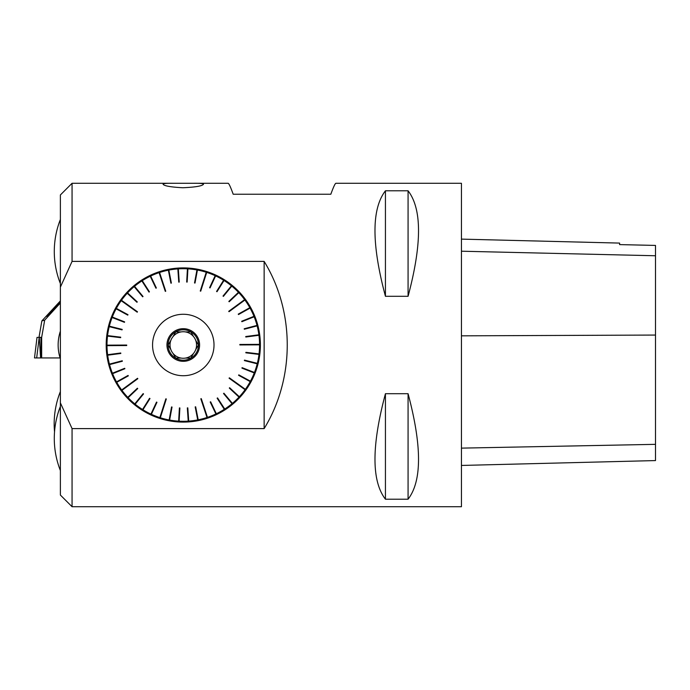 <?xml version="1.0" encoding="UTF-8"?>
<svg xmlns="http://www.w3.org/2000/svg" width="690" height="690" viewBox="0 0 690 690"><rect width="100%" height="100%" fill="white"/><g stroke="black" fill="none" stroke-linecap="round" stroke-linejoin="round"><path stroke-width="1.03" d="M173.104 183.281L72.062 183.281L72.062 261.398L264.141 261.398C294.94 311.587 294.94 378.413 264.141 428.602L72.062 428.602L72.062 506.719L461.438 506.719L461.438 183.281L335.918 183.281C335.159 183.333 333.46 186.981 330.829 194.235L233.194 194.235C230.572 186.981 228.873 183.333 228.105 183.281L193.459 183.281C199.91 183.195 203.257 183.514 203.498 184.23C202.351 185.981 195.615 187.154 183.281 187.732L182.471 187.732C170.585 187.076 164.117 185.912 163.064 184.23C163.306 183.514 166.652 183.195 173.104 183.281L193.459 183.281M385.434 190.794L408.075 190.794C422.004 208.889 422.004 244.053 408.075 296.295L385.434 296.295C371.496 244.053 371.496 208.889 385.434 190.794L385.434 296.295M385.434 393.705L408.075 393.705C422.004 445.947 422.004 481.111 408.075 499.206L385.434 499.206C371.496 481.111 371.496 445.947 385.434 393.705L385.434 499.206M461.438 465.448L655.5 460.575L655.5 245.424L619.603 244.605L655.5 245.424M461.438 239.12L619.603 243.087L619.603 244.605M408.075 499.206L408.075 393.705M408.075 296.295L408.075 190.794M72.062 506.719L60.375 495.032L60.375 194.968L72.062 183.281M72.062 428.602L60.375 402.856M60.375 287.144L72.062 261.398M260.38 345A77.099 77.099 0 0 1 144.736 411.766A77.099 77.099 0 0 1 144.736 278.234A77.099 77.099 0 0 1 260.38 345M264.141 261.398L264.141 428.602M199.979 370.789A30.722 30.722 0 0 0 197.961 318.004A30.722 30.722 0 0 0 152.559 345A30.722 30.722 0 0 0 199.979 370.789M224.293 409.325L217.134 398.182L217.54 397.914L224.742 409.041A76.288 76.288 0 0 1 224.698 409.067L224.293 409.325A76.288 76.288 0 0 1 216.341 413.75L215.91 413.966A76.288 76.288 0 0 1 207.466 417.355L201.273 398.639L200.816 398.786L207.009 417.51A76.288 76.288 0 0 1 198.211 419.813L197.728 419.908A76.288 76.288 0 0 1 188.715 421.098L188.232 421.133A76.288 76.288 0 0 1 179.133 421.176L178.65 421.15A76.288 76.288 0 0 1 169.619 420.055L169.145 419.969A76.288 76.288 0 0 1 160.322 417.752L166.316 398.967L165.85 398.82L159.856 417.605A76.288 76.288 0 0 1 151.377 414.302L150.938 414.095A76.288 76.288 0 0 1 142.951 409.757L142.537 409.498A76.288 76.288 0 0 1 135.145 404.193L134.774 403.883A76.288 76.288 0 0 1 128.107 397.69L127.779 397.337A76.288 76.288 0 0 1 121.94 390.359L137.836 378.689L137.543 378.293L121.656 389.971A76.288 76.288 0 0 1 116.739 382.312L116.507 381.889A76.288 76.288 0 0 1 112.591 373.678L112.41 373.23A76.288 76.288 0 0 1 109.555 364.596L109.425 364.122A76.288 76.288 0 0 1 107.675 355.195L107.614 354.72A76.288 76.288 0 0 1 106.993 345.647L126.71 345.543L126.71 345.052L106.993 345.155A76.288 76.288 0 0 1 107.519 336.073L107.571 335.599A76.288 76.288 0 0 1 109.227 326.655L109.348 326.18A76.288 76.288 0 0 1 112.116 317.512L112.289 317.064A76.288 76.288 0 0 1 116.118 308.81L116.351 308.387A76.288 76.288 0 0 1 121.19 300.676L137.198 312.182L137.483 311.794L121.466 300.288A76.288 76.288 0 0 1 127.227 293.25L127.564 292.888A76.288 76.288 0 0 1 134.162 286.626L134.533 286.315A76.288 76.288 0 0 1 141.864 280.934L142.269 280.675A76.288 76.288 0 0 1 150.222 276.25L150.653 276.035A76.288 76.288 0 0 1 159.097 272.645L165.29 291.361L165.747 291.214L159.554 272.49A76.288 76.288 0 0 1 168.351 270.187L168.834 270.092A76.288 76.288 0 0 1 177.847 268.902L178.331 268.867A76.288 76.288 0 0 1 187.43 268.824L187.913 268.85A76.288 76.288 0 0 1 196.943 269.945L197.418 270.031A76.288 76.288 0 0 1 206.241 272.248L200.247 291.033L200.712 291.18L206.707 272.395A76.288 76.288 0 0 1 215.185 275.698L215.625 275.905A76.288 76.288 0 0 1 223.612 280.244L224.026 280.502A76.288 76.288 0 0 1 231.417 285.807L231.788 286.117A76.288 76.288 0 0 1 238.455 292.31L238.783 292.663A76.288 76.288 0 0 1 244.622 299.641L228.726 311.311L229.02 311.707L244.907 300.029A76.288 76.288 0 0 1 249.823 307.688L250.056 308.111A76.288 76.288 0 0 1 253.972 316.322L254.153 316.77A76.288 76.288 0 0 1 257.008 325.404L257.137 325.878A76.288 76.288 0 0 1 258.888 334.805L258.948 335.28A76.288 76.288 0 0 1 259.569 344.362L239.853 344.457L239.853 344.948L259.569 344.845A76.288 76.288 0 0 1 259.043 353.927L258.991 354.401A76.288 76.288 0 0 1 257.336 363.345L257.215 363.82A76.288 76.288 0 0 1 254.446 372.488L254.274 372.936A76.288 76.288 0 0 1 250.444 381.19L250.211 381.613A76.288 76.288 0 0 1 245.373 389.324L229.365 377.818L229.08 378.206L245.097 389.712A76.288 76.288 0 0 1 239.335 396.75L238.999 397.112A76.288 76.288 0 0 1 232.401 403.374L232.03 403.685A76.288 76.288 0 0 1 224.742 409.041M232.401 403.374L223.905 393.205L223.534 393.516L232.03 403.685M239.335 396.75L229.623 387.737L229.296 388.091L238.999 397.112M250.444 381.19L238.8 374.868L238.568 375.291L250.211 381.613M254.446 372.488L242.104 367.675L241.931 368.124L254.274 372.936M257.336 363.345L244.484 360.12L244.364 360.594L257.215 363.82M259.043 353.927L245.899 352.331L245.838 352.814L258.991 354.401M258.888 334.805L245.752 336.53L245.812 337.013L258.948 335.28M257.008 325.404L244.2 328.768L244.32 329.234L257.137 325.878M253.972 316.322L241.681 321.264L241.862 321.713L254.153 316.77M249.823 307.688L238.248 314.131L238.481 314.554L250.056 308.111M238.455 292.31L228.839 301.427L229.175 301.78L238.783 292.663M231.417 285.807L223.025 296.062L223.396 296.372L231.788 286.117M223.612 280.244L216.574 291.465L216.988 291.723L224.026 280.502M215.185 275.698L209.605 287.713L210.045 287.92L215.625 275.905M196.943 269.945L194.528 282.969L195.011 283.055L197.418 270.031M187.43 268.824L186.671 282.046L187.154 282.081L187.913 268.85M177.847 268.902L178.753 282.124L179.236 282.089L178.331 268.867M168.351 270.187L170.904 283.185L171.379 283.09L168.834 270.092M150.222 276.25L155.923 288.204L156.363 287.997L150.653 276.035M141.864 280.934L149.023 292.086L149.428 291.818L142.269 280.675M134.162 286.626L142.657 296.795L143.028 296.484L134.533 286.315M127.227 293.25L136.939 302.263L137.267 301.91L127.564 292.888M116.118 308.81L127.762 315.132L127.995 314.709L116.351 308.387M112.116 317.512L124.459 322.325L124.631 321.876L112.289 317.064M109.227 326.655L122.078 329.88L122.199 329.406L109.348 326.18M107.519 336.073L120.664 337.669L120.724 337.186L107.571 335.599M107.675 355.195L120.81 353.47L120.75 352.987L107.614 354.72M109.555 364.596L122.363 361.232L122.242 360.767L109.425 364.122M112.591 373.678L124.881 368.736L124.7 368.288L112.41 373.23M116.739 382.312L128.314 375.869L128.081 375.446L116.507 381.889M128.107 397.69L137.724 388.574L137.388 388.22L127.779 397.337M135.145 404.193L143.537 393.938L143.166 393.628L134.774 403.883M142.951 409.757L149.989 398.535L149.575 398.277L142.537 409.498M151.377 414.302L156.958 402.287L156.518 402.08L150.938 414.095M169.619 420.055L172.034 407.031L171.551 406.945L169.145 419.969M179.133 421.176L179.892 407.954L179.409 407.919L178.65 421.15M188.715 421.098L187.809 407.876L187.326 407.911L188.232 421.133M198.211 419.813L195.658 406.815L195.184 406.91L197.728 419.908M216.341 413.75L210.64 401.796L210.2 402.003L215.91 413.966M207.466 417.355L207.138 417.907L200.816 398.786M160.322 417.752L159.726 418.002L165.85 398.82M121.94 390.359L121.319 390.221L137.543 378.293M106.993 345.647L106.571 345.164L126.71 345.052M121.19 300.676L121.13 300.038L137.483 311.794M159.097 272.645L159.425 272.093L165.747 291.214M206.241 272.248L206.836 271.998L200.712 291.18M244.622 299.641L245.252 299.779L229.02 311.707M259.569 344.362L259.992 344.836L239.853 344.948M245.373 389.324L245.433 389.962L229.08 378.206M121.604 390.609L137.836 378.689M160.192 418.149L166.316 398.967M207.595 417.752L201.273 398.639M245.718 389.565L229.365 377.818M259.992 344.353L239.853 344.457M244.959 299.391L228.726 311.311M206.37 271.851L200.247 291.033M158.967 272.248L165.29 291.361M120.845 300.435L137.198 312.182M106.571 345.647L126.71 345.543M137.388 388.22L127.469 397.63M137.724 388.574L127.805 397.983M143.166 393.628L134.507 404.211M143.537 393.938L134.886 404.513M149.575 398.277L142.312 409.851M149.989 398.535L142.726 410.11M156.518 402.08L150.765 414.474M156.958 402.287L151.205 414.681M171.551 406.945L169.067 420.382M172.034 407.031L169.542 420.469M179.409 407.919L178.624 421.573M179.892 407.954L179.107 421.599M187.326 407.911L188.258 421.547M187.809 407.876L188.741 421.512M195.184 406.91L197.814 420.322M195.658 406.815L198.289 420.227M210.2 402.003L216.091 414.345M210.64 401.796L216.522 414.129M217.134 398.182L224.517 409.688M223.534 393.516L232.297 404.004M223.905 393.205L232.677 403.693M229.296 388.091L239.309 397.397M229.623 387.737L239.637 397.043M238.568 375.291L250.582 381.812M238.8 374.868L250.815 381.389M241.931 368.124L254.662 373.092M242.104 367.675L254.843 372.635M244.364 360.594L257.62 363.923M244.484 360.12L257.741 363.449M245.838 352.814L259.406 354.453M245.899 352.331L259.466 353.979M245.812 337.013L259.371 335.228M245.752 336.53L259.302 334.745M244.32 329.234L257.543 325.766M244.2 328.768L257.422 325.301M241.862 321.713L254.55 316.615M241.681 321.264L254.369 316.167M238.481 314.554L250.427 307.904M238.248 314.131L250.194 307.481M229.175 301.78L239.094 292.37M228.839 301.427L238.757 292.017M223.396 296.372L232.056 285.789M223.025 296.062L231.676 285.488M216.988 291.723L224.25 280.149M216.574 291.465L223.836 279.89M210.045 287.92L215.798 275.526M209.605 287.713L215.358 275.319M195.011 283.055L197.495 269.618M194.528 282.969L197.021 269.531M187.154 282.081L187.939 268.427M186.671 282.046L187.456 268.401M179.236 282.089L178.305 268.453M178.753 282.124L177.822 268.488M171.379 283.09L168.748 269.678M170.904 283.185L168.274 269.773M156.363 287.997L150.472 275.655M155.923 288.204L150.041 275.871M149.428 291.818L142.045 280.312M149.023 292.086L141.631 280.58M143.028 296.484L134.265 285.996M142.657 296.795L133.886 286.307M137.267 301.91L127.253 292.603M136.939 302.263L126.925 292.957M127.995 314.709L115.98 308.189M127.762 315.132L115.748 308.611M124.631 321.876L111.901 316.908M124.459 322.325L111.72 317.365M122.199 329.406L108.942 326.077M122.078 329.88L108.822 326.551M120.724 337.186L107.157 335.547M120.664 337.669L107.097 336.021M120.75 352.987L107.192 354.772M120.81 353.47L107.261 355.255M122.242 360.767L109.02 364.234M122.363 361.232L109.141 364.7M124.7 368.288L112.013 373.385M124.881 368.736L112.194 373.833M128.081 375.446L116.136 382.096M128.314 375.869L116.368 382.519M185.446 358.084A13.257 13.257 0 0 1 181.116 358.084L175.726 358.084L181.116 358.084A13.257 13.257 0 0 1 170.87 349.666L168.17 345L170.87 349.666A13.257 13.257 0 0 1 173.035 336.582L175.726 331.916L173.035 336.582A13.257 13.257 0 0 1 185.446 331.916L190.837 331.916L193.528 336.582A13.257 13.257 0 0 0 185.446 331.916L190.837 331.916L193.528 336.582A13.257 13.257 0 0 1 195.693 340.334L198.392 345L195.693 349.666A13.257 13.257 0 0 0 195.693 340.334L198.392 345L195.693 349.666A13.257 13.257 0 0 1 193.528 353.418L190.837 358.084L185.446 358.084A13.257 13.257 0 0 0 193.528 353.418L190.837 358.084M175.726 358.084L173.035 353.418L175.726 358.084M168.17 345L170.87 340.334L168.17 345M175.726 331.916L181.116 331.916M198.487 345A15.197 15.197 0 0 0 175.683 331.838A15.197 15.197 0 0 0 175.683 358.162A15.197 15.197 0 0 0 198.487 345M199.6 345A16.319 16.319 0 0 1 175.122 359.136A16.319 16.319 0 0 1 175.122 330.864A16.319 16.319 0 0 1 199.6 345M37.019 337.401L40.943 337.401L41.038 357.938L34.5 357.938L37.019 337.401L34.5 357.938M41.038 357.938L41.659 357.938L41.659 337.367L44.686 320.151L41.857 320.91L38.994 337.401M41.857 320.91L60.375 300.918M41.659 337.367L39.002 337.367M39.192 337.401L36.674 357.938L34.5 357.938L60.082 357.938L41.659 357.938M44.686 320.151L60.375 302.996M60.375 301.159L46.635 316.399L60.375 301.961M655.5 444.343L461.438 448.129M655.5 335.064L461.438 335.832M655.5 255.757L461.438 251.212M39.261 337.401L40.598 357.938M60.375 391.575A87.328 87.328 0 0 0 54.536 431.923M60.375 406.436A87.328 87.328 0 0 0 60.375 470.511M60.375 331.148A43.988 43.988 0 0 0 60.375 358.852M60.375 219.489A87.328 87.328 0 0 0 60.375 283.564"/></g></svg>
